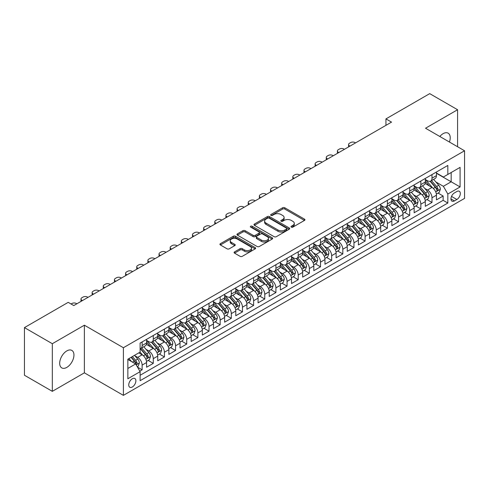 <?xml version="1.0" encoding="UTF-8"?>
<svg xmlns="http://www.w3.org/2000/svg" width="489" height="489" viewBox="0 0 489 489"><rect width="100%" height="100%" fill="white"/><g stroke="black" fill="none" stroke-linecap="round" stroke-linejoin="round"><path stroke-width="0.73" d="M291.328 227.122A1.082 0.623 0 0 0 292.862 227.122L304.488 220.411A1.546 0.892 0 0 0 304.94 219.781A1.546 0.892 0 0 0 304.488 219.145L284.787 207.776A1.546 0.892 0 0 0 282.599 207.776L270.973 214.488A1.082 0.623 0 0 0 270.655 214.928A1.082 0.623 0 0 0 270.973 215.374A1.082 0.623 0 0 0 272.507 215.374L274.011 214.5A4.951 2.861 0 0 1 281.016 214.5L282.654 215.453A4.951 2.861 0 0 1 284.109 217.471A4.951 2.861 0 0 1 282.654 219.494L281.151 220.362A1.082 0.623 0 0 0 280.833 220.808A1.082 0.623 0 0 0 281.151 221.248A1.082 0.623 0 0 0 282.685 221.248L284.188 220.38A4.951 2.861 0 0 1 291.193 220.38L292.832 221.328A4.951 2.861 0 0 1 294.286 223.351A4.951 2.861 0 0 1 292.832 225.368L291.328 226.236A1.082 0.623 0 0 0 291.01 226.682A1.082 0.623 0 0 0 291.328 227.122L291.328 226.236M66.816 367.392A10.092 5.825 120 0 0 73.405 358.498A10.092 5.825 120 0 0 71.859 350.417A10.092 5.825 120 0 0 66.816 350.913A10.092 5.825 120 0 0 60.226 359.806A10.092 5.825 120 0 0 61.773 367.893A10.092 5.825 120 0 0 66.816 367.392M449.428 142.036A10.092 5.825 120 0 0 448.132 133.173A10.092 5.825 120 0 0 443.089 133.674A10.092 5.825 120 0 0 439.813 136.486M132.317 386.995A5.043 2.916 120 0 0 135.612 382.545A5.043 2.916 120 0 0 134.836 378.504A5.043 2.916 120 0 0 132.317 378.755A5.043 2.916 120 0 0 129.017 383.199A5.043 2.916 120 0 0 129.793 387.245A5.043 2.916 120 0 0 132.317 386.995M234.561 251.872A1.546 0.892 0 0 0 234.109 252.507A1.546 0.892 0 0 0 234.561 253.137L240.087 256.328A1.546 0.892 0 0 0 242.275 256.328L255.191 248.87A1.546 0.892 0 0 0 255.643 248.241A1.546 0.892 0 0 0 255.191 247.611L235.49 236.236A1.546 0.892 0 0 0 233.302 236.236L220.386 243.693A1.546 0.892 0 0 0 219.934 244.323A1.546 0.892 0 0 0 220.386 244.958L227.061 248.809A1.546 0.892 0 0 0 229.255 248.809L234.781 245.619A1.546 0.892 0 0 0 235.233 244.989A1.546 0.892 0 0 0 234.781 244.353L231.468 242.446A4.138 2.39 0 0 1 230.258 240.753A4.138 2.39 0 0 1 232.813 238.546A4.138 2.39 0 0 1 237.324 239.066L250.289 246.554A4.138 2.39 0 0 1 251.505 248.241A4.138 2.39 0 0 1 248.95 250.447A4.138 2.39 0 0 1 244.439 249.934L242.275 248.681A1.546 0.892 0 0 0 240.087 248.681L234.561 251.872L234.561 253.137L240.087 249.971L240.087 248.681M84.377 325.197L52.323 343.706L24.45 327.612L24.45 375.246L52.323 391.341L84.377 372.832L123.393 395.363L123.393 347.728L84.377 325.197L84.377 372.832M457.582 146.743L457.582 109.732L425.528 128.234L464.55 150.765L123.393 347.728M457.582 109.732L429.709 93.637L385.949 118.9L385.949 125.343M24.45 327.612L68.209 302.349L73.784 305.57L391.524 122.122L385.949 118.9M274.121 236.682A1.546 0.892 0 0 0 276.309 236.682L289.219 229.225A1.546 0.892 0 0 0 289.677 228.589A1.546 0.892 0 0 0 289.219 227.96L269.525 216.59A1.546 0.892 0 0 0 267.336 216.59L254.421 224.041A1.546 0.892 0 0 0 253.968 224.677A1.546 0.892 0 0 0 254.421 225.307L274.121 236.682M251.077 227.354A1.082 0.623 0 0 1 252.177 227.507L252.177 226.224L272.208 237.782A1.546 0.892 0 0 1 272.66 238.418A1.546 0.892 0 0 1 272.208 239.048L259.292 246.505A1.546 0.892 0 0 1 257.104 246.505L237.403 235.13L237.403 233.87A1.546 0.892 0 0 0 236.951 234.5A1.546 0.892 0 0 0 237.403 235.13M237.403 233.87L242.929 230.68A1.546 0.892 0 0 1 245.117 230.68L253.106 235.288A1.546 0.892 0 0 0 255.295 235.288L258.962 233.174A1.546 0.892 0 0 0 259.414 232.538A1.546 0.892 0 0 0 258.962 231.908L250.649 227.11A1.082 0.623 0 0 1 250.331 226.664A1.082 0.623 0 0 1 250.998 226.089A1.082 0.623 0 0 1 252.177 226.224M139.811 371.145L142.128 369.806L137.501 367.135M134.866 355.766L137.666 357.386A6.308 3.643 60 0 1 142.128 365.106L146.584 362.532L146.584 367.233L153.277 363.37L148.204 360.442M146.015 349.329L148.815 350.949A6.308 3.643 60 0 1 153.277 358.669L157.733 356.096L157.733 360.796L164.426 356.933L159.353 354.005M157.165 342.893L159.964 344.513A6.308 3.643 60 0 1 164.426 352.233L168.882 349.659L168.882 354.36L175.569 350.497L170.502 347.569M168.314 336.456L171.113 338.076A6.308 3.643 60 0 1 175.569 345.796L180.031 343.223L180.031 347.923L186.719 344.06L181.651 341.133M179.463 330.02L182.263 331.64A6.308 3.643 60 0 1 186.719 339.36L191.181 336.787L191.181 341.487L197.868 337.624L192.794 334.696M190.612 323.584L193.412 325.203A6.308 3.643 60 0 1 197.868 332.923L202.33 330.35L202.33 335.051L209.017 331.187L203.944 328.26M201.761 317.147L204.561 318.761A6.308 3.643 60 0 1 209.017 326.487L213.479 323.914L213.479 328.614L220.166 324.751L215.093 321.823M212.911 310.711L215.71 312.324A6.308 3.643 60 0 1 220.166 320.05L224.628 317.477L224.628 322.178L231.315 318.315L226.242 315.387M224.06 304.274L226.859 305.888A6.308 3.643 60 0 1 231.315 313.614L235.777 311.041L235.777 315.741L242.465 311.878L237.391 308.95M235.209 297.838L238.009 299.451A6.308 3.643 60 0 1 242.465 307.178L246.927 304.604L246.927 309.305L253.614 305.442L248.54 302.514M246.358 291.401L249.152 293.015A6.308 3.643 60 0 1 253.614 300.741L258.076 298.168L258.076 302.862L264.763 299.005L259.69 296.077M257.501 284.965L260.301 286.578A6.308 3.643 60 0 1 264.763 294.305L269.225 291.731L269.225 296.426L275.912 292.569L270.839 289.635M268.65 278.528L271.45 280.142A6.308 3.643 60 0 1 275.912 287.868L280.374 285.295L280.374 289.989L287.061 286.132L281.988 283.198M279.8 272.092L282.599 273.706A6.308 3.643 60 0 1 287.061 281.432L291.517 278.858L291.517 283.553L298.211 279.696L293.137 276.762M290.949 265.655L293.748 267.269A6.308 3.643 60 0 1 298.211 274.995L302.667 272.422L302.667 277.116L309.36 273.253L304.286 270.325M302.098 259.219L304.898 260.833A6.308 3.643 60 0 1 309.36 268.559L313.816 265.985L313.816 270.68L320.509 266.817L315.436 263.889M313.247 252.782L316.047 254.396A6.308 3.643 60 0 1 320.509 262.122L324.965 259.549L324.965 264.243L331.658 260.38L326.585 257.452M324.396 246.346L327.196 247.96A6.308 3.643 60 0 1 331.658 255.686L336.114 253.106L336.114 257.807L342.807 253.944L337.734 251.016M335.546 239.91L338.345 241.523A6.308 3.643 60 0 1 342.807 249.249L347.263 246.67L347.263 251.37L353.957 247.507L348.883 244.579M346.695 233.473L349.494 235.087A6.308 3.643 60 0 1 353.957 242.813L358.413 240.233L358.413 244.934L365.1 241.071L360.032 238.143M357.844 227.037L360.644 228.65A6.308 3.643 60 0 1 365.1 236.376L369.562 233.797L369.562 238.498L376.249 234.634L371.182 231.707M368.993 220.594L371.793 222.214A6.308 3.643 60 0 1 376.249 229.94L380.711 227.361L380.711 232.061L387.398 228.198L382.325 225.27M380.142 214.158L382.942 215.777A6.308 3.643 60 0 1 387.398 223.497L391.86 220.924L391.86 225.625L398.547 221.761L393.474 218.834M391.292 207.721L394.091 209.341A6.308 3.643 60 0 1 398.547 217.061L403.009 214.488L403.009 219.188L409.696 215.325L404.623 212.397M402.441 201.285L405.24 202.904A6.308 3.643 60 0 1 409.696 210.625L414.159 208.051L414.159 212.752L420.846 208.889L415.772 205.961M413.59 194.848L416.39 196.468A6.308 3.643 60 0 1 420.846 204.188L425.308 201.615L425.308 206.315L431.995 202.452L431.995 197.752A6.308 3.643 -120 0 0 427.539 190.032L424.739 188.412M426.921 199.524L431.995 202.452M146.584 362.532A6.308 3.643 -120 0 0 142.128 354.812L138.778 352.881M157.733 356.096A6.308 3.643 -120 0 0 153.277 348.37L146.382 344.39M168.882 349.659A6.308 3.643 -120 0 0 164.426 341.933L157.531 337.954M180.031 343.223A6.308 3.643 -120 0 0 175.569 335.497L168.681 331.518M191.181 336.787A6.308 3.643 -120 0 0 186.719 329.06L179.824 325.081M202.33 330.35A6.308 3.643 -120 0 0 197.868 322.624L190.973 318.645M213.479 323.914A6.308 3.643 -120 0 0 209.017 316.187L202.122 312.208M224.628 317.477A6.308 3.643 -120 0 0 220.166 309.751L213.271 305.772M235.777 311.041A6.308 3.643 -120 0 0 231.315 303.314L224.42 299.335M246.927 304.604A6.308 3.643 -120 0 0 242.465 296.878L235.57 292.899M258.076 298.168A6.308 3.643 -120 0 0 253.614 290.442L246.719 286.462M269.225 291.731A6.308 3.643 -120 0 0 264.763 284.005L257.868 280.026M280.374 285.295A6.308 3.643 -120 0 0 275.912 277.569L269.017 273.589M291.517 278.858A6.308 3.643 -120 0 0 287.061 271.132L280.166 267.153M302.667 272.422A6.308 3.643 -120 0 0 298.211 264.696L291.316 260.716M313.816 265.985A6.308 3.643 -120 0 0 309.36 258.259L302.465 254.28M324.965 259.549A6.308 3.643 -120 0 0 320.509 251.823L313.614 247.844M336.114 253.106A6.308 3.643 -120 0 0 331.658 245.386L324.763 241.407M347.263 246.67A6.308 3.643 -120 0 0 342.807 238.95L335.912 234.971M358.413 240.233A6.308 3.643 -120 0 0 353.957 232.513L347.062 228.528M369.562 233.797A6.308 3.643 -120 0 0 365.1 226.077L358.205 222.092M380.711 227.361A6.308 3.643 -120 0 0 376.249 219.64L369.354 215.655M391.86 220.924A6.308 3.643 -120 0 0 387.398 213.204L380.503 209.219M403.009 214.488A6.308 3.643 -120 0 0 398.547 206.768L391.652 202.782M414.159 208.051A6.308 3.643 -120 0 0 409.696 200.331L402.802 196.346M425.308 201.615A6.308 3.643 -120 0 0 420.846 193.888L413.951 189.909M456.854 191.511L454.403 192.929A4.89 2.824 120 0 0 451.213 197.232A4.89 2.824 120 0 0 451.958 201.15A4.89 2.824 120 0 0 454.403 200.906L456.854 199.494A4.89 2.824 120 0 0 460.051 195.184A4.89 2.824 120 0 0 459.299 191.266A4.89 2.824 120 0 0 456.854 191.511M123.393 395.363L464.55 198.4L464.55 150.765M127.855 368.455L135.661 363.95L140.117 371.671L140.117 380.686L447.826 203.033L447.826 194.023L443.37 186.297L435.888 181.975M140.117 371.671L127.855 378.755L127.855 359.189L140.117 352.104L140.117 343.095L447.826 165.441L447.826 174.451L460.088 167.372L460.088 186.939L447.826 194.023M146.584 340.393L148.815 341.677A6.308 3.643 60 0 0 151.969 341.988L156.431 339.415A6.308 3.643 -120 0 0 157.733 336.53L157.733 332.923M157.733 333.956L159.964 335.24A6.308 3.643 60 0 0 163.118 335.552L167.574 332.978A6.308 3.643 -120 0 0 168.882 330.093L168.882 326.487M168.882 327.52L171.113 328.804A6.308 3.643 60 0 0 174.267 329.115L178.723 326.542A6.308 3.643 -120 0 0 180.031 323.657L180.031 320.05M180.031 321.084L182.263 322.367A6.308 3.643 60 0 0 185.417 322.679L189.873 320.106A6.308 3.643 -120 0 0 191.181 317.22L191.181 313.614M191.181 314.647L193.412 315.931A6.308 3.643 60 0 0 196.566 316.242L201.022 313.669A6.308 3.643 -120 0 0 202.33 310.784L202.33 307.178M202.33 308.204L204.561 309.494A6.308 3.643 60 0 0 207.715 309.806L212.171 307.233A6.308 3.643 -120 0 0 213.479 304.347L213.479 300.741M213.479 301.768L215.71 303.058A6.308 3.643 60 0 0 218.864 303.369L223.32 300.796A6.308 3.643 -120 0 0 224.628 297.911L224.628 294.305M224.628 295.332L226.859 296.621A6.308 3.643 60 0 0 230.013 296.933L234.469 294.36A6.308 3.643 -120 0 0 235.777 291.475L235.777 287.868M235.777 288.895L238.009 290.185A6.308 3.643 60 0 0 241.156 290.497L245.619 287.923A6.308 3.643 -120 0 0 246.927 285.038L246.927 281.432M246.927 282.459L249.152 283.748A6.308 3.643 60 0 0 252.306 284.06L256.768 281.487A6.308 3.643 -120 0 0 258.076 278.596L258.076 274.995M258.076 276.022L260.301 277.312A6.308 3.643 60 0 0 263.455 277.624L267.917 275.05A6.308 3.643 -120 0 0 269.225 272.159L269.225 268.559M269.225 269.586L271.45 270.875A6.308 3.643 60 0 0 274.604 271.187L279.066 268.614A6.308 3.643 -120 0 0 280.374 265.723L280.374 262.122M280.374 263.149L282.599 264.439A6.308 3.643 60 0 0 285.753 264.751L290.215 262.177A6.308 3.643 -120 0 0 291.517 259.286L291.517 255.686M291.517 256.713L293.748 258.003A6.308 3.643 60 0 0 296.902 258.314L301.365 255.741A6.308 3.643 -120 0 0 302.667 252.85L302.667 249.249M302.667 250.276L304.898 251.566A6.308 3.643 60 0 0 308.052 251.878L312.514 249.304A6.308 3.643 -120 0 0 313.816 246.413L313.816 242.813M313.816 243.84L316.047 245.13A6.308 3.643 60 0 0 319.201 245.441L323.663 242.868A6.308 3.643 -120 0 0 324.965 239.977L324.965 236.37M324.965 237.403L327.196 238.693A6.308 3.643 60 0 0 330.35 239.005L334.812 236.431A6.308 3.643 -120 0 0 336.114 233.54L336.114 229.934M336.114 230.967L338.345 232.257A6.308 3.643 60 0 0 341.499 232.568L345.955 229.989A6.308 3.643 -120 0 0 347.263 227.104L347.263 223.497M347.263 224.53L349.494 225.82A6.308 3.643 60 0 0 352.648 226.132L357.104 223.552A6.308 3.643 -120 0 0 358.413 220.667L358.413 217.061M358.413 218.094L360.644 219.378A6.308 3.643 60 0 0 363.798 219.695L368.254 217.116A6.308 3.643 -120 0 0 369.562 214.231L369.562 210.625M369.562 211.658L371.793 212.941A6.308 3.643 60 0 0 374.947 213.259L379.403 210.68A6.308 3.643 -120 0 0 380.711 207.794L380.711 204.188M380.711 205.221L382.942 206.505A6.308 3.643 60 0 0 386.096 206.823L390.552 204.243A6.308 3.643 -120 0 0 391.86 201.358L391.86 197.752M391.86 198.785L394.091 200.068A6.308 3.643 60 0 0 397.245 200.38L401.701 197.807A6.308 3.643 -120 0 0 403.009 194.922L403.009 191.315M403.009 192.348L405.24 193.632A6.308 3.643 60 0 0 408.394 193.944L412.85 191.37A6.308 3.643 -120 0 0 414.159 188.485L414.159 184.879M414.159 185.912L416.39 187.195A6.308 3.643 60 0 0 419.538 187.507L424 184.934A6.308 3.643 -120 0 0 425.308 182.049L425.308 178.442M140.117 375.277L443.144 200.331L443.144 196.016L436.457 199.879L436.457 195.178A6.308 3.643 -120 0 0 431.995 187.452L425.1 183.473M425.308 179.475L427.539 180.759A6.308 3.643 -120 0 0 430.687 181.071A6.308 3.643 -120 0 0 431.995 178.185L431.995 174.579M430.687 181.071L435.149 178.497A6.308 3.643 -120 0 0 436.457 175.612L436.457 172.006M142.128 341.933L142.128 345.54A6.308 3.643 60 0 1 140.82 348.425A6.308 3.643 60 0 1 140.117 348.681M140.82 348.425L145.282 345.851A6.308 3.643 -120 0 0 146.584 342.966L146.584 339.36M153.277 335.497L153.277 339.103A6.308 3.643 60 0 1 151.969 341.988M164.426 329.06L164.426 332.667A6.308 3.643 60 0 1 163.118 335.552M175.569 322.624L175.569 326.23A6.308 3.643 60 0 1 174.267 329.115M186.719 316.187L186.719 319.794A6.308 3.643 60 0 1 185.417 322.679M197.868 309.751L197.868 313.357A6.308 3.643 60 0 1 196.566 316.242M209.017 303.314L209.017 306.921A6.308 3.643 60 0 1 207.715 309.806M220.166 296.878L220.166 300.484A6.308 3.643 60 0 1 218.864 303.369M231.315 290.442L231.315 294.048A6.308 3.643 60 0 1 230.013 296.933M242.465 284.005L242.465 287.611A6.308 3.643 60 0 1 241.156 290.497M253.614 277.569L253.614 281.175A6.308 3.643 60 0 1 252.306 284.06M264.763 271.132L264.763 274.739A6.308 3.643 60 0 1 263.455 277.624M275.912 264.696L275.912 268.302A6.308 3.643 60 0 1 274.604 271.187M287.061 258.259L287.061 261.866A6.308 3.643 60 0 1 285.753 264.751M298.211 251.823L298.211 255.429A6.308 3.643 60 0 1 296.902 258.314M309.36 245.386L309.36 248.987A6.308 3.643 60 0 1 308.052 251.878M320.509 238.95L320.509 242.55A6.308 3.643 60 0 1 319.201 245.441M331.658 232.513L331.658 236.114A6.308 3.643 60 0 1 330.35 239.005M342.807 226.077L342.807 229.677A6.308 3.643 60 0 1 341.499 232.568M353.957 219.64L353.957 223.241A6.308 3.643 60 0 1 352.648 226.132M365.1 213.204L365.1 216.804A6.308 3.643 60 0 1 363.798 219.695M376.249 206.761L376.249 210.368A6.308 3.643 60 0 1 374.947 213.259M387.398 200.325L387.398 203.931A6.308 3.643 60 0 1 386.096 206.823M398.547 193.888L398.547 197.495A6.308 3.643 60 0 1 397.245 200.38M409.696 187.452L409.696 191.058A6.308 3.643 60 0 1 408.394 193.944M420.846 181.016L420.846 184.622A6.308 3.643 60 0 1 419.538 187.507M420.846 204.188L420.846 208.889M409.696 210.625L409.696 215.325M398.547 217.061L398.547 221.761M387.398 223.497L387.398 228.198M376.249 229.94L376.249 234.634M365.1 236.376L365.1 241.071M353.957 242.813L353.957 247.507M342.807 249.249L342.807 253.944M331.658 255.686L331.658 260.38M320.509 262.122L320.509 266.817M309.36 268.559L309.36 273.253M298.211 274.995L298.211 279.696M287.061 281.432L287.061 286.132M275.912 287.868L275.912 292.569M264.763 294.305L264.763 299.005M253.614 300.741L253.614 305.442M242.465 307.178L242.465 311.878M231.315 313.614L231.315 318.315M220.166 320.05L220.166 324.751M209.017 326.487L209.017 331.187M197.868 332.923L197.868 337.624M186.719 339.36L186.719 344.06M175.569 345.796L175.569 350.497M164.426 352.233L164.426 356.933M153.277 358.669L153.277 363.37M142.128 365.106L142.128 369.806M135.661 363.95L127.855 359.446M443.37 186.297L451.17 181.792L451.17 172.519L460.088 167.372M436.457 173.295L460.088 186.939M436.457 173.039L443.37 177.024L447.826 174.451M52.323 343.706L52.323 391.341M438.071 193.088L443.144 196.016M443.144 200.331L447.826 203.033M291.762 227.275L292.832 226.658A4.951 2.861 0 0 0 294.286 224.634L294.286 223.351M284.109 217.471L284.109 218.76A4.951 2.861 0 0 1 282.654 220.783L281.585 221.401M304.47 220.423L284.787 209.06A1.546 0.892 0 0 0 282.599 209.06L271.407 215.527M289.201 229.237L269.525 217.874A1.546 0.892 0 0 0 267.336 217.874L254.445 225.319L254.421 224.041M286.487 229.035A1.082 0.623 0 0 0 286.805 228.589A1.082 0.623 0 0 0 286.487 228.149L269.194 218.167A1.082 0.623 0 0 0 267.666 218.167L266.077 219.084A4.951 2.861 0 0 0 264.628 221.107A4.951 2.861 0 0 0 266.077 223.125L277.893 229.952A4.951 2.861 0 0 0 284.898 229.952L286.487 229.035L286.487 230.319A1.082 0.623 0 0 0 286.805 229.879L286.805 228.589M264.628 221.107L264.628 222.391A4.951 2.861 0 0 0 266.077 224.414L266.077 223.125M286.487 230.319L284.898 231.236A4.951 2.861 0 0 1 277.893 231.236L266.077 224.414M237.428 235.142L242.929 231.963L242.929 230.68M259.414 232.538L259.414 233.828A1.546 0.892 0 0 1 258.962 234.457L255.295 236.578A1.546 0.892 0 0 1 253.106 236.578L245.117 231.963A1.546 0.892 0 0 0 242.929 231.963M252.177 227.507L272.184 239.06M261.401 240.075A4.138 2.39 0 0 0 265.912 240.594A4.138 2.39 0 0 0 268.467 238.387A4.138 2.39 0 0 0 267.251 236.694L262.685 234.06A1.546 0.892 0 0 0 260.496 234.06L256.829 236.175A1.546 0.892 0 0 0 256.377 236.804A1.546 0.892 0 0 0 256.829 237.44L261.401 240.075L261.401 241.364A4.138 2.39 0 0 0 265.912 241.878A4.138 2.39 0 0 0 268.467 239.671L268.467 238.387M256.377 236.804L256.377 238.094A1.546 0.892 0 0 0 256.829 238.724L256.829 237.44M261.401 241.364L256.829 238.724M251.505 248.241L251.505 249.531A4.138 2.39 0 0 1 248.95 251.737A4.138 2.39 0 0 1 244.439 251.218L242.275 249.971A1.546 0.892 0 0 0 240.087 249.971M230.258 240.753L230.258 242.043A4.138 2.39 0 0 0 231.468 243.73L231.468 242.446M234.757 245.631L231.468 243.73M255.166 248.883L235.49 237.526A1.546 0.892 0 0 0 233.302 237.526L220.411 244.971M436.359 194.072L439.244 192.409L440.357 189.194A4.181 2.414 -120 0 0 438.731 185.27L433.633 179.371M349.996 146.101L349.494 145.808A3.154 1.822 -0 0 1 348.571 144.524A3.154 1.822 -0 0 1 349.494 143.234L350.607 142.592A3.154 1.822 -0 0 1 355.069 142.592L355.57 142.88M432.612 187.862L426.573 180.869A12.06 6.962 -120 0 0 425.308 179.542M429.299 185.899L425.925 181.987A10.012 5.782 -120 0 0 425.308 181.315M430.118 181.297L435.271 187.263A4.181 2.414 60 0 1 436.763 190.142C437.392 190.985 437.838 190.728 438.101 189.371A4.181 2.414 -120 0 0 436.61 186.492L431.518 180.594M430.424 181.199L435.962 187.611A2.127 1.229 60 0 1 436.494 188.442L438.101 189.371M436.763 190.142L437.068 190.637M425.21 200.508L428.095 198.846L429.208 195.631A4.181 2.414 -120 0 0 427.582 191.706L422.484 185.808M338.846 152.537L338.345 152.244A3.154 1.822 -0 0 1 337.422 150.96A3.154 1.822 -0 0 1 338.345 149.671L339.458 149.029A3.154 1.822 -0 0 1 343.92 149.029L344.421 149.316M421.469 194.298L415.424 187.305A12.06 6.962 -120 0 0 414.159 185.979M418.156 192.336L414.776 188.424A10.012 5.782 -120 0 0 414.159 187.752M418.975 187.733L424.122 193.699A4.181 2.414 60 0 1 425.613 196.578C426.243 197.422 426.689 197.165 426.952 195.808A4.181 2.414 -120 0 0 425.461 192.929L420.369 187.03M419.275 187.642L424.813 194.047A2.127 1.229 60 0 1 425.351 194.879L426.952 195.808M425.613 196.578L425.919 197.073M414.061 206.945L416.946 205.282L418.058 202.067A4.181 2.414 -120 0 0 416.432 198.143L411.341 192.244M327.697 158.974L327.196 158.68A3.154 1.822 -0 0 1 326.273 157.397A3.154 1.822 -0 0 1 327.196 156.107L328.308 155.465A3.154 1.822 -0 0 1 332.771 155.465L333.272 155.753M410.32 200.734L404.275 193.742A12.06 6.962 -120 0 0 403.009 192.415M407.007 198.772L403.627 194.86A10.012 5.782 -120 0 0 403.009 194.188M407.826 194.176L412.973 200.135A4.181 2.414 60 0 1 414.464 203.014C415.094 203.858 415.54 203.601 415.803 202.244A4.181 2.414 -120 0 0 414.311 199.365L409.22 193.467M408.126 194.078L413.663 200.484A2.127 1.229 60 0 1 414.201 201.315L415.803 202.244M414.464 203.014L414.77 203.51M402.918 213.387L405.797 211.719L406.909 208.503A4.181 2.414 -120 0 0 405.283 204.579L400.191 198.681M316.548 165.41L316.047 165.117A3.154 1.822 -0 0 1 315.124 163.833A3.154 1.822 -0 0 1 316.047 162.544L317.165 161.902A3.154 1.822 -0 0 1 321.621 161.902L322.123 162.189M399.171 207.171L393.125 200.178A12.06 6.962 -120 0 0 391.86 198.852M395.858 205.209L392.478 201.297A10.012 5.782 -120 0 0 391.86 200.624M396.677 200.612L401.83 206.572A4.181 2.414 60 0 1 403.315 209.451C403.945 210.294 404.391 210.038 404.654 208.681A4.181 2.414 -120 0 0 403.162 205.802L398.07 199.903M396.976 200.514L402.514 206.92A2.127 1.229 60 0 1 403.052 207.752L404.654 208.681M403.315 209.451L403.621 209.946M391.768 219.824L394.647 218.155L395.76 214.94A4.181 2.414 -120 0 0 394.134 211.016L389.042 205.117M305.399 171.847L304.898 171.553A3.154 1.822 -0 0 1 303.975 170.27A3.154 1.822 -0 0 1 304.898 168.98L306.016 168.338A3.154 1.822 -0 0 1 310.472 168.338L310.973 168.626M388.021 213.607L381.976 206.615A12.06 6.962 -120 0 0 380.711 205.288M384.709 211.645L381.328 207.733A10.012 5.782 -120 0 0 380.711 207.061M385.528 207.049L390.68 213.015A4.181 2.414 60 0 1 392.166 215.887C392.795 216.731 393.242 216.474 393.504 215.117A4.181 2.414 -120 0 0 392.013 212.238L386.921 206.34M385.827 206.951L391.365 213.357A2.127 1.229 60 0 1 391.903 214.194L393.504 215.117M392.166 215.887L392.471 216.382M380.619 226.26L383.498 224.592L384.611 221.376A4.181 2.414 -120 0 0 382.985 217.452L377.893 211.554M294.25 178.283L293.748 177.99A3.154 1.822 -0 0 1 292.825 176.706A3.154 1.822 -0 0 1 293.748 175.417L294.867 174.775A3.154 1.822 -0 0 1 299.323 174.775L299.824 175.062M376.872 220.044L370.827 213.051A12.06 6.962 -120 0 0 369.562 211.725M373.559 218.082L370.179 214.17A10.012 5.782 -120 0 0 369.562 213.497M374.378 213.485L379.531 219.451A4.181 2.414 60 0 1 381.017 222.324C381.646 223.167 382.092 222.911 382.355 221.554A4.181 2.414 -120 0 0 380.87 218.675L375.772 212.776M374.678 213.387L380.216 219.793A2.127 1.229 60 0 1 380.754 220.631L382.355 221.554M381.017 222.324L381.322 222.819M369.47 232.697L372.349 231.034L373.462 227.813A4.181 2.414 -120 0 0 371.836 223.889L366.744 217.99M283.1 184.72L282.599 184.432A3.154 1.822 -0 0 1 281.676 183.143A3.154 1.822 -0 0 1 282.599 181.853L283.718 181.211A3.154 1.822 -0 0 1 288.174 181.211L288.675 181.498M365.723 226.48L359.684 219.488A12.06 6.962 -120 0 0 358.413 218.161M362.41 224.518L359.03 220.606A10.012 5.782 -120 0 0 358.413 219.934M363.229 219.922L368.382 225.887A4.181 2.414 60 0 1 369.867 228.76C370.497 229.604 370.943 229.347 371.206 227.99A4.181 2.414 -120 0 0 369.721 225.111L364.623 219.213M363.529 219.824L369.067 226.23A2.127 1.229 60 0 1 369.605 227.067L371.206 227.99M369.867 228.76L370.173 229.262M358.321 239.133L361.2 237.471L362.312 234.249A4.181 2.414 -120 0 0 360.686 230.325L355.595 224.427M271.951 191.156L271.45 190.869A3.154 1.822 -0 0 1 270.527 189.579A3.154 1.822 -0 0 1 271.45 188.289L272.569 187.648A3.154 1.822 -0 0 1 277.025 187.648L277.526 187.935M354.574 232.917L348.535 225.924A12.06 6.962 -120 0 0 347.263 224.598M351.261 230.955L347.881 227.043A10.012 5.782 -120 0 0 347.263 226.37M352.08 226.358L357.233 232.324A4.181 2.414 60 0 1 358.724 235.203C359.348 236.04 359.794 235.784 360.057 234.427A4.181 2.414 -120 0 0 358.571 231.548L353.474 225.649M352.38 226.26L357.917 232.666A2.127 1.229 60 0 1 358.455 233.504L360.057 234.427M358.724 235.203L359.024 235.698M347.172 245.57L350.051 243.907L351.163 240.686A4.181 2.414 -120 0 0 349.537 236.762L344.445 230.863M260.802 197.593L260.301 197.305A3.154 1.822 -0 0 1 259.378 196.016A3.154 1.822 -0 0 1 260.301 194.726L261.419 194.084A3.154 1.822 -0 0 1 265.875 194.084L266.377 194.371M343.425 239.353L337.386 232.361A12.06 6.962 -120 0 0 336.114 231.034M340.112 237.391L336.732 233.479A10.012 5.782 -120 0 0 336.114 232.807M340.931 232.795L346.084 238.76A4.181 2.414 60 0 1 347.575 241.639C348.199 242.477 348.645 242.22 348.908 240.863A4.181 2.414 -120 0 0 347.422 237.984L342.324 232.086M341.236 232.697L346.768 239.103A2.127 1.229 60 0 1 347.306 239.94L348.908 240.863M347.575 241.639L347.875 242.134M336.022 252.006L338.901 250.344L340.02 247.122A4.181 2.414 -120 0 0 338.388 243.198L333.296 237.299M249.659 204.029L249.152 203.742A3.154 1.822 -0 0 1 248.229 202.452A3.154 1.822 -0 0 1 249.152 201.162L250.27 200.521A3.154 1.822 -0 0 1 254.726 200.521L255.227 200.808M332.275 245.79L326.236 238.797A12.06 6.962 -120 0 0 324.965 237.471M328.963 243.828L325.582 239.916A10.012 5.782 -120 0 0 324.965 239.243M329.782 239.231L334.934 245.197A4.181 2.414 60 0 1 336.426 248.076C337.049 248.913 337.496 248.656 337.758 247.3A4.181 2.414 -120 0 0 336.273 244.421L331.175 238.528M330.087 239.133L335.619 245.545A2.127 1.229 60 0 1 336.157 246.377L337.758 247.3M336.426 248.076L336.725 248.571M324.873 258.443L327.752 256.78L328.871 253.559A4.181 2.414 -120 0 0 327.239 249.634L322.147 243.736M238.51 210.466L238.009 210.178A3.154 1.822 -0 0 1 237.079 208.889A3.154 1.822 -0 0 1 238.009 207.599L239.121 206.957A3.154 1.822 -0 0 1 243.583 206.957L244.084 207.25M321.126 252.232L315.087 245.233A12.06 6.962 -120 0 0 313.816 243.907M317.813 250.264L314.433 246.352A10.012 5.782 -120 0 0 313.816 245.68M318.632 245.667L323.785 251.633A4.181 2.414 60 0 1 325.277 254.512C325.9 255.35 326.346 255.093 326.615 253.736A4.181 2.414 -120 0 0 325.124 250.857L320.026 244.965M318.938 245.57L324.47 251.982A2.127 1.229 60 0 1 325.008 252.813L326.615 253.736M325.277 254.512L325.576 255.007M313.724 264.879L316.603 263.216L317.722 259.995A4.181 2.414 -120 0 0 316.09 256.071L310.998 250.179M227.361 216.902L226.859 216.615A3.154 1.822 -0 0 1 225.936 215.325A3.154 1.822 -0 0 1 226.859 214.041L227.972 213.393A3.154 1.822 -0 0 1 232.434 213.393L232.935 213.687M309.977 258.669L303.938 251.67A12.06 6.962 -120 0 0 302.667 250.344M306.664 256.701L303.284 252.789A10.012 5.782 -120 0 0 302.667 252.116M307.483 252.104L312.636 258.07A4.181 2.414 60 0 1 314.127 260.949C314.751 261.786 315.197 261.529 315.466 260.172A4.181 2.414 -120 0 0 313.975 257.293L308.883 251.401M307.789 252.006L313.321 258.418A2.127 1.229 60 0 1 313.859 259.249L315.466 260.172M314.127 260.949L314.427 261.444M302.575 271.316L305.454 269.653L306.572 266.432A4.181 2.414 -120 0 0 304.947 262.507L299.849 256.615M216.211 223.339L215.71 223.051A3.154 1.822 -0 0 1 214.787 221.761A3.154 1.822 -0 0 1 215.71 220.478L216.823 219.83A3.154 1.822 -0 0 1 221.285 219.83L221.786 220.123M298.828 265.105L292.789 258.106A12.06 6.962 -120 0 0 291.517 256.78M295.515 263.143L292.135 259.225A10.012 5.782 -120 0 0 291.517 258.553M296.334 258.54L301.487 264.506A4.181 2.414 60 0 1 302.978 267.385C303.608 268.223 304.048 267.966 304.317 266.609A4.181 2.414 -120 0 0 302.825 263.73L297.734 257.837M296.64 258.443L302.171 264.855A2.127 1.229 60 0 1 302.709 265.686L304.317 266.609M302.978 267.385L303.284 267.88M291.426 277.752L294.305 276.089L295.423 272.868A4.181 2.414 -120 0 0 293.797 268.944L288.699 263.051M205.062 229.775L204.561 229.488A3.154 1.822 -0 0 1 203.638 228.198A3.154 1.822 -0 0 1 204.561 226.914L205.673 226.266A3.154 1.822 -0 0 1 210.136 226.266L210.637 226.56M287.679 271.542L281.64 264.543A12.06 6.962 -120 0 0 280.374 263.216M284.366 269.58L280.986 265.668A10.012 5.782 -120 0 0 280.374 264.995M285.185 264.977L290.338 270.943A4.181 2.414 60 0 1 291.829 273.822C292.459 274.659 292.905 274.402 293.168 273.045A4.181 2.414 -120 0 0 291.676 270.172L286.585 264.274M285.49 264.879L291.028 271.291A2.127 1.229 60 0 1 291.56 272.122L293.168 273.045M291.829 273.822L292.135 274.317M280.276 284.188L283.162 282.526L284.274 279.305A4.181 2.414 -120 0 0 282.648 275.38L277.55 269.488M193.913 236.211L193.412 235.924A3.154 1.822 -0 0 1 192.489 234.634A3.154 1.822 -0 0 1 193.412 233.351L194.524 232.703A3.154 1.822 -0 0 1 198.986 232.703L199.488 232.996M276.529 277.978L270.49 270.979A12.06 6.962 -120 0 0 269.225 269.659M273.217 276.016L269.842 272.104A10.012 5.782 -120 0 0 269.225 271.432M274.036 271.413L279.188 277.379A4.181 2.414 60 0 1 280.68 280.258C281.309 281.096 281.756 280.839 282.019 279.482A4.181 2.414 -120 0 0 280.527 276.609L275.435 270.71M274.341 271.316L279.879 277.728A2.127 1.229 60 0 1 280.411 278.559L282.019 279.482M280.68 280.258L280.986 280.753M269.127 290.625L272.012 288.962L273.125 285.741A4.181 2.414 -120 0 0 271.499 281.823L266.401 275.924M182.764 242.648L182.263 242.361A3.154 1.822 -0 0 1 181.34 241.071A3.154 1.822 -0 0 1 182.263 239.787L183.375 239.139A3.154 1.822 -0 0 1 187.837 239.139L188.338 239.433M265.38 284.415L259.341 277.416A12.06 6.962 -120 0 0 258.076 276.096M262.067 282.453L258.693 278.541A10.012 5.782 -120 0 0 258.076 277.868M262.886 277.85L268.039 283.816A4.181 2.414 60 0 1 269.531 286.695C270.16 287.532 270.606 287.275 270.869 285.918A4.181 2.414 -120 0 0 269.378 283.045L264.286 277.147M263.192 277.752L268.73 284.164A2.127 1.229 60 0 1 269.262 284.995L270.869 285.918M269.531 286.695L269.836 287.19M257.978 297.061L260.863 295.399L261.976 292.178A4.181 2.414 -120 0 0 260.35 288.259L255.252 282.361M171.615 249.084L171.113 248.797A3.154 1.822 -0 0 1 170.19 247.507A3.154 1.822 -0 0 1 171.113 246.224L172.226 245.576A3.154 1.822 -0 0 1 176.688 245.576L177.189 245.869M254.231 290.851L248.192 283.858A12.06 6.962 -120 0 0 246.927 282.532M250.918 288.889L247.544 284.977A10.012 5.782 -120 0 0 246.927 284.305M251.737 284.286L256.89 290.252A4.181 2.414 60 0 1 258.381 293.131C259.011 293.968 259.457 293.712 259.72 292.361A4.181 2.414 -120 0 0 258.229 289.482L253.137 283.583M252.043 284.188L257.581 290.6A2.127 1.229 60 0 1 258.113 291.432L259.72 292.361M258.381 293.131L258.687 293.626M246.829 303.498L249.714 301.835L250.826 298.614A4.181 2.414 -120 0 0 249.201 294.696L244.103 288.797M160.465 255.521L159.964 255.234A3.154 1.822 -0 0 1 159.041 253.944A3.154 1.822 -0 0 1 159.964 252.66L161.077 252.012A3.154 1.822 -0 0 1 165.539 252.012L166.04 252.306M243.082 297.288L237.043 290.295A12.06 6.962 -120 0 0 235.777 288.968M239.769 295.325L236.395 291.413A10.012 5.782 -120 0 0 235.777 290.741M240.588 290.723L245.741 296.689A4.181 2.414 60 0 1 247.232 299.568C247.862 300.405 248.308 300.148 248.571 298.797A4.181 2.414 -120 0 0 247.079 295.918L241.988 290.02M240.894 290.625L246.432 297.037A2.127 1.229 60 0 1 246.969 297.868L248.571 298.797M247.232 299.568L247.538 300.063M235.68 309.934L238.565 308.272L239.677 305.05A4.181 2.414 -120 0 0 238.051 301.132L232.96 295.234M149.316 261.957L148.815 261.67A3.154 1.822 -0 0 1 147.892 260.38A3.154 1.822 -0 0 1 148.815 259.097L149.927 258.449A3.154 1.822 -0 0 1 154.39 258.449L154.891 258.742M231.939 303.724L225.894 296.731A12.06 6.962 -120 0 0 224.628 295.405M228.626 301.762L225.246 297.85A10.012 5.782 -120 0 0 224.628 297.178M229.445 297.159L234.592 303.125A4.181 2.414 60 0 1 236.083 306.004C236.713 306.841 237.159 306.585 237.422 305.234A4.181 2.414 -120 0 0 235.93 302.355L230.839 296.456M229.744 297.061L235.282 303.473A2.127 1.229 60 0 1 235.82 304.305L237.422 305.234M236.083 306.004L236.389 306.499M224.53 316.371L227.416 314.708L228.528 311.493A4.181 2.414 -120 0 0 226.902 307.569L221.81 301.67M138.167 268.394L137.666 268.106A3.154 1.822 -0 0 1 136.743 266.817A3.154 1.822 -0 0 1 137.666 265.533L138.778 264.891A3.154 1.822 -0 0 1 143.24 264.891L143.742 265.179M220.79 310.16L214.744 303.168A12.06 6.962 -120 0 0 213.479 301.841M217.477 308.198L214.096 304.286A10.012 5.782 -120 0 0 213.479 303.614M218.296 303.596L223.449 309.561A4.181 2.414 60 0 1 224.934 312.44C225.563 313.278 226.01 313.021 226.273 311.67A4.181 2.414 -120 0 0 224.781 308.791L219.689 302.893M218.595 303.498L224.133 309.91A2.127 1.229 60 0 1 224.671 310.741L226.273 311.67M224.934 312.44L225.24 312.936M213.387 322.807L216.266 321.145L217.379 317.929A4.181 2.414 -120 0 0 215.753 314.005L210.661 308.107M127.018 274.83L126.517 274.543A3.154 1.822 -0 0 1 125.594 273.253A3.154 1.822 -0 0 1 126.517 271.97L127.635 271.328A3.154 1.822 -0 0 1 132.091 271.328L132.592 271.615M209.64 316.597L203.595 309.604A12.06 6.962 -120 0 0 202.33 308.278M206.327 314.635L202.947 310.723A10.012 5.782 -120 0 0 202.33 310.05M207.147 310.032L212.299 315.998A4.181 2.414 60 0 1 213.785 318.877C214.414 319.72 214.86 319.458 215.123 318.107A4.181 2.414 -120 0 0 213.632 315.228L208.54 309.329M207.446 309.934L212.984 316.346A2.127 1.229 60 0 1 213.522 317.178L215.123 318.107M213.785 318.877L214.09 319.372M202.238 329.244L205.117 327.581L206.23 324.366A4.181 2.414 -120 0 0 204.604 320.442L199.512 314.543M115.869 281.267L115.367 280.979A3.154 1.822 -0 0 1 114.444 279.696A3.154 1.822 -0 0 1 115.367 278.406L116.486 277.764A3.154 1.822 -0 0 1 120.942 277.764L121.443 278.052M198.491 323.033L192.446 316.041A12.06 6.962 -120 0 0 191.181 314.714M195.178 321.071L191.798 317.159A10.012 5.782 -120 0 0 191.181 316.487M195.997 316.469L201.15 322.434A4.181 2.414 60 0 1 202.635 325.313C203.265 326.157 203.711 325.894 203.974 324.543A4.181 2.414 -120 0 0 202.489 321.664L197.391 315.766M196.297 316.371L201.835 322.783A2.127 1.229 60 0 1 202.373 323.614L203.974 324.543M202.635 325.313L202.941 325.808M191.089 335.68L193.968 334.018L195.08 330.802A4.181 2.414 -120 0 0 193.455 326.878L188.363 320.98M104.719 287.709L104.218 287.416A3.154 1.822 -0 0 1 103.295 286.132A3.154 1.822 -0 0 1 104.218 284.842L105.337 284.201A3.154 1.822 -0 0 1 109.793 284.201L110.294 284.488M187.342 329.47L181.297 322.477A12.06 6.962 -120 0 0 180.031 321.151M184.029 327.508L180.649 323.596A10.012 5.782 -120 0 0 180.031 322.923M184.848 322.905L190.001 328.871A4.181 2.414 60 0 1 191.486 331.75C192.116 332.593 192.562 332.331 192.825 330.98A4.181 2.414 -120 0 0 191.34 328.101L186.242 322.202M185.148 322.807L190.686 329.219A2.127 1.229 60 0 1 191.223 330.051L192.825 330.98M191.486 331.75L191.792 332.245M179.94 342.117L182.819 340.454L183.931 337.239A4.181 2.414 -120 0 0 182.305 333.315L177.214 327.416M93.57 294.146L93.069 293.852A3.154 1.822 -0 0 1 92.146 292.569A3.154 1.822 -0 0 1 93.069 291.279L94.188 290.637A3.154 1.822 -0 0 1 98.644 290.637L99.145 290.924M176.193 335.906L170.154 328.914A12.06 6.962 -120 0 0 168.882 327.587M172.88 333.944L169.5 330.032A10.012 5.782 -120 0 0 168.882 329.36M173.699 329.341L178.852 335.307A4.181 2.414 60 0 1 180.337 338.186C180.967 339.03 181.413 338.773 181.676 337.416A4.181 2.414 -120 0 0 180.19 334.537L175.093 328.639M173.998 329.244L179.536 335.656A2.127 1.229 60 0 1 180.074 336.487L181.676 337.416M180.337 338.186L180.643 338.681M168.791 348.553L171.67 346.89L172.782 343.675A4.181 2.414 -120 0 0 171.156 339.751L166.064 333.853M82.421 300.582L81.92 300.289A3.154 1.822 -0 0 1 80.997 299.005A3.154 1.822 -0 0 1 81.92 297.715L83.038 297.074A3.154 1.822 -0 0 1 87.494 297.074L87.996 297.361M165.044 342.343L159.004 335.35A12.06 6.962 -120 0 0 157.733 334.024M161.731 340.381L158.35 336.469A10.012 5.782 -120 0 0 157.733 335.796M162.55 335.778L167.703 341.744A4.181 2.414 60 0 1 169.194 344.623C169.817 345.466 170.264 345.21 170.527 343.853A4.181 2.414 -120 0 0 169.041 340.974L163.943 335.075M162.849 335.68L168.387 342.092A2.127 1.229 60 0 1 168.925 342.923L170.527 343.853M169.194 344.623L169.494 345.118M157.641 354.99L160.52 353.327L161.633 350.112A4.181 2.414 -120 0 0 160.007 346.188L154.915 340.289M71.052 303.993L71.889 303.51A3.154 1.822 -0 0 1 76.345 303.51L76.846 303.797M153.894 348.779L147.855 341.787A12.06 6.962 -120 0 0 146.584 340.46M150.581 346.817L147.201 342.905A10.012 5.782 -120 0 0 146.584 342.233M151.401 342.214L156.553 348.18A4.181 2.414 60 0 1 158.045 351.059C158.668 351.903 159.114 351.646 159.377 350.289A4.181 2.414 -120 0 0 157.892 347.41L152.794 341.511M151.706 342.123L157.238 348.529A2.127 1.229 60 0 1 157.776 349.36L159.377 350.289M158.045 351.059L158.344 351.554M146.492 361.426L149.371 359.763L150.49 356.548A4.181 2.414 -120 0 0 148.858 352.624L143.766 346.725M142.745 355.216L140.08 352.129M139.432 353.254L138.998 352.752M140.251 348.657L145.404 354.617A4.181 2.414 60 0 1 146.896 357.496C147.519 358.339 147.965 358.082 148.234 356.726A4.181 2.414 -120 0 0 146.743 353.847L141.645 347.948M140.557 348.559L146.089 354.965A2.127 1.229 60 0 1 146.627 355.796L148.234 356.726M146.896 357.496L147.195 357.991M137.275 366.75L138.222 366.2L139.341 362.985A4.181 2.414 -120 0 0 137.709 359.06L134.506 355.35M131.51 361.554L128.931 358.565M128.283 359.69L127.855 359.195M131.046 357.343L134.255 361.053A4.181 2.414 60 0 1 135.746 363.932C136.37 364.776 136.816 364.519 137.085 363.162A4.181 2.414 -120 0 0 135.594 360.283L132.385 356.573M131.309 357.196L134.94 361.402A2.127 1.229 60 0 1 135.477 362.233L137.085 363.162M135.746 363.932L136.046 364.427M137.666 357.386L142.128 354.812M148.815 350.949L153.277 348.37M159.964 344.513L164.426 341.933M171.113 338.076L175.569 335.497M182.263 331.64L186.719 329.06M193.412 325.203L197.868 322.624M204.561 318.761L209.017 316.187M215.71 312.324L220.166 309.751M226.859 305.888L231.315 303.314M238.009 299.451L242.465 296.878M249.152 293.015L253.614 290.442M260.301 286.578L264.763 284.005M271.45 280.142L275.912 277.569M282.599 273.706L287.061 271.132M293.748 267.269L298.211 264.696M304.898 260.833L309.36 258.259M316.047 254.396L320.509 251.823M327.196 247.96L331.658 245.386M338.345 241.523L342.807 238.95M349.494 235.087L353.957 232.513M360.644 228.65L365.1 226.077M371.793 222.214L376.249 219.64M382.942 215.777L387.398 213.204M394.091 209.341L398.547 206.768M405.24 202.904L409.696 200.331M416.39 196.468L420.846 193.888M427.539 190.032L431.995 187.452M431.995 178.185L436.457 175.612M142.128 345.54L146.584 342.966M153.277 339.103L157.733 336.53M164.426 332.667L168.882 330.093M175.569 326.23L180.031 323.657M186.719 319.794L191.181 317.22M197.868 313.357L202.33 310.784M209.017 306.921L213.479 304.347M220.166 300.484L224.628 297.911M231.315 294.048L235.777 291.475M242.465 287.611L246.927 285.038M253.614 281.175L258.076 278.596M264.763 274.739L269.225 272.159M275.912 268.302L280.374 265.723M287.061 261.866L291.517 259.286M298.211 255.429L302.667 252.85M309.36 248.987L313.816 246.413M320.509 242.55L324.965 239.977M331.658 236.114L336.114 233.54M342.807 229.677L347.263 227.104M353.957 223.241L358.413 220.667M365.1 216.804L369.562 214.231M376.249 210.368L380.711 207.794M387.398 203.931L391.86 201.358M398.547 197.495L403.009 194.922M409.696 191.058L414.159 188.485M420.846 184.622L425.308 182.049M431.995 197.752L436.457 195.178M451.512 196.407L456.854 199.494M450.95 198.913L454.403 200.906M292.832 226.658L292.832 225.368M281.151 221.248L281.151 220.362M282.654 220.783L282.654 219.494M270.973 215.374L270.973 214.488M282.599 209.06L282.599 207.776M284.787 209.06L284.787 207.776M304.488 220.411L304.488 219.145M267.336 217.874L267.336 216.59M269.525 217.874L269.525 216.59M289.219 229.225L289.219 227.96M277.893 231.236L277.893 229.952M284.898 231.236L284.898 229.952M245.117 231.963L245.117 230.68M253.106 236.578L253.106 235.288M255.295 236.578L255.295 235.288M258.962 234.457L258.962 233.174M272.208 239.048L272.208 237.782M242.275 249.971L242.275 248.681M244.439 251.218L244.439 249.934M234.781 245.619L234.781 244.353M220.386 244.958L220.386 243.693M233.302 237.526L233.302 236.236M235.49 237.526L235.49 236.236M255.191 248.87L255.191 247.611M349.494 145.808L349.494 146.388M435.723 191.932L440.326 189.274M426.573 180.869L427.148 180.539M436.61 186.492L438.731 185.27M433.278 188.418L435.271 187.263M338.345 152.244L338.345 152.825M424.574 198.369L429.183 195.71M415.424 187.305L415.998 186.975M425.461 192.929L427.582 191.706M422.129 194.854L424.122 193.699M327.196 158.68L327.196 159.261M413.425 204.805L418.034 202.146M404.275 193.742L404.849 193.412M414.311 199.365L416.432 198.143M410.98 201.291L412.973 200.135M316.047 165.117L316.047 165.698M402.276 211.242L406.885 208.583M393.125 200.178L393.7 199.848M403.162 205.802L405.283 204.579M399.837 207.727L401.83 206.572M304.898 171.553L304.898 172.134M391.127 217.678L395.735 215.019M381.976 206.615L382.551 206.285M392.013 212.238L394.134 211.016M388.688 214.164L390.68 213.015M293.748 177.99L293.748 178.571M379.977 224.115L384.586 221.456M370.827 213.051L371.402 212.721M380.87 218.675L382.985 217.452M377.539 220.6L379.531 219.451M282.599 184.432L282.599 185.007M368.828 230.551L373.437 227.892M359.684 219.488L360.252 219.158M369.721 225.111L371.836 223.889M366.389 227.037L368.382 225.887M271.45 190.869L271.45 191.443M357.685 236.988L362.288 234.329M348.535 225.924L349.109 225.594M358.571 231.548L360.686 230.325M355.24 233.473L357.233 232.324M260.301 197.305L260.301 197.88M346.536 243.424L351.139 240.765M337.386 232.361L337.96 232.03M347.422 237.984L349.537 236.762M344.091 239.91L346.084 238.76M249.152 203.742L249.152 204.316M335.387 249.861L339.989 247.202M326.236 238.797L326.811 238.467M336.273 244.421L338.388 243.198M332.942 246.346L334.934 245.197M238.009 210.178L238.009 210.753M324.238 256.297L328.84 253.638M315.087 245.233L315.662 244.903M325.124 250.857L327.239 249.634M321.793 252.782L323.785 251.633M226.859 216.615L226.859 217.189M313.088 262.734L317.691 260.075M303.938 251.67L304.513 251.34M313.975 257.293L316.09 256.071M310.643 259.219L312.636 258.07M215.71 223.051L215.71 223.626M301.939 269.17L306.542 266.511M292.789 258.106L293.363 257.776M302.825 263.73L304.947 262.507M299.494 265.655L301.487 264.506M204.561 229.488L204.561 230.062M290.79 275.607L295.393 272.948M281.64 264.543L282.214 264.213M291.676 270.172L293.797 268.944M288.345 272.092L290.338 270.943M193.412 235.924L193.412 236.505M279.641 282.043L284.243 279.39M270.49 270.979L271.065 270.649M280.527 276.609L282.648 275.38M277.196 278.528L279.188 277.379M182.263 242.361L182.263 242.941M268.492 288.486L273.094 285.827M259.341 277.416L259.916 277.086M269.378 283.045L271.499 281.823M266.047 284.965L268.039 283.816M171.113 248.797L171.113 249.378M257.342 294.922L261.945 292.263M248.192 283.858L248.767 283.522M258.229 289.482L260.35 288.259M254.897 291.401L256.89 290.252M159.964 255.234L159.964 255.814M246.193 301.358L250.802 298.7M237.043 290.295L237.617 289.959M247.079 295.918L249.201 294.696M243.748 297.838L245.741 296.689M148.815 261.67L148.815 262.251M235.044 307.795L239.653 305.136M225.894 296.731L226.468 296.395M235.93 302.355L238.051 301.132M232.599 304.274L234.592 303.125M137.666 268.106L137.666 268.687M223.895 314.231L228.504 311.572M214.744 303.168L215.319 302.832M224.781 308.791L226.902 307.569M221.456 310.711L223.449 309.561M126.517 274.543L126.517 275.124M212.746 320.668L217.354 318.009M203.595 309.604L204.17 309.268M213.632 315.228L215.753 314.005M210.307 317.147L212.299 315.998M115.367 280.979L115.367 281.56M201.596 327.104L206.205 324.445M192.446 316.041L193.021 315.705M202.489 321.664L204.604 320.442M199.157 323.584L201.15 322.434M104.218 287.416L104.218 287.997M190.447 333.541L195.056 330.882M181.297 322.477L181.871 322.147M191.34 328.101L193.455 326.878M188.008 330.02L190.001 328.871M93.069 293.852L93.069 294.433M179.298 339.977L183.907 337.318M170.154 328.914L170.722 328.584M180.19 334.537L182.305 333.315M176.859 336.463L178.852 335.307M81.92 300.289L81.92 300.869M168.155 346.414L172.758 343.755M159.004 335.35L159.579 335.02M169.041 340.974L171.156 339.751M165.71 342.899L167.703 341.744M157.006 352.85L161.608 350.191M147.855 341.787L148.43 341.456M157.892 347.41L160.007 346.188M154.561 349.335L156.553 348.18M145.856 359.287L150.459 356.628M146.743 353.847L148.858 352.624M143.411 355.772L145.404 354.617M136.186 364.867L139.31 363.064M135.594 360.283L137.709 359.06M132.452 362.098L134.255 361.053M348.571 144.524L348.571 146.92M337.422 150.96L337.422 153.357M326.273 157.397L326.273 159.793M315.124 163.833L315.124 166.229M303.975 170.27L303.975 172.666M292.825 176.706L292.825 179.102M281.676 183.143L281.676 185.539M270.527 189.579L270.527 191.975M259.378 196.016L259.378 198.418M248.229 202.452L248.229 204.854M237.079 208.889L237.079 211.291M225.936 215.325L225.936 217.727M214.787 221.761L214.787 224.164M203.638 228.198L203.638 230.6M192.489 234.634L192.489 237.037M181.34 241.071L181.34 243.473M170.19 247.507L170.19 249.91M159.041 253.944L159.041 256.346M147.892 260.38L147.892 262.782M136.743 266.817L136.743 269.219M125.594 273.253L125.594 275.655M114.444 279.696L114.444 282.092M103.295 286.132L103.295 288.528M92.146 292.569L92.146 294.965M80.997 299.005L80.997 301.401"/></g></svg>
